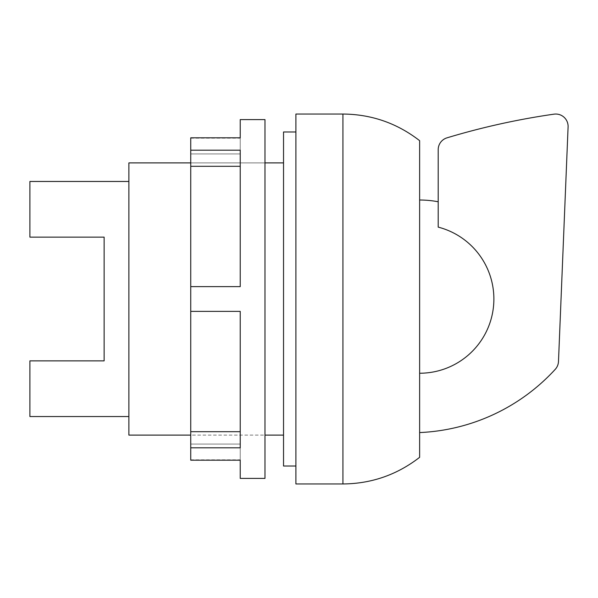 <?xml version="1.0" encoding="UTF-8"?>
<svg xmlns="http://www.w3.org/2000/svg" width="598" height="598" viewBox="0 0 598 598"><rect width="100%" height="100%" fill="white"/><g stroke="black" fill="none" stroke-linecap="round" stroke-linejoin="round"><path stroke-width="0.45" stroke-dasharray="2.99 2.24" d="M419.632 457.32L419.632 140.679M295.905 483.969L295.905 114.031M283.534 466.029L283.534 131.971M295.905 466.029L295.905 131.971L295.905 466.029M240.232 119.6L240.232 137.817L190.74 137.817L190.74 150.188L240.232 150.188L240.232 286.629L190.74 286.629L190.74 435.097L264.974 435.097L264.974 119.6M128.876 435.097L128.876 162.903M264.974 478.4L264.974 162.903L190.74 162.903L190.74 299L190.74 162.903L264.974 162.903L264.974 435.097L190.74 435.097L190.74 299L190.74 460.183L240.232 460.183L240.232 444.067L240.232 478.4M283.534 435.097L283.534 162.903L283.534 435.097M29.9 416.537L29.9 360.863L104.134 360.863L104.134 237.137L29.9 237.137L29.9 181.463M128.876 416.537L128.876 181.463L128.876 416.537M438.192 227.12A74.234 74.234 0 0 1 493.866 299A74.234 74.234 0 0 0 438.192 227.12A74.234 74.234 0 0 1 419.632 373.234L419.632 200.024L419.632 373.234A74.234 74.234 0 0 0 493.866 299A74.234 74.234 0 0 1 419.632 373.234L419.632 432.571A195.568 195.568 0 0 0 555.25 369.332A12.371 12.371 0 0 0 558.487 361.454L568.093 126.888A12.371 12.371 0 0 0 554.376 114.106A728.805 728.805 0 0 0 446.856 137.884A12.371 12.371 0 0 0 438.192 149.687L438.192 227.12M419.632 200.024A98.976 98.976 0 0 1 438.192 201.773M419.632 432.571L419.632 373.234M240.232 431.696L240.232 311.371L240.232 447.812L240.232 431.696L190.74 431.696M240.232 444.067L240.232 459.84L240.232 444.067L190.74 444.067L240.232 444.067M190.74 311.371L240.232 311.371L190.74 311.371L240.232 311.371L240.232 447.812L190.74 447.812M240.232 150.188L240.232 286.629L240.232 150.188M240.232 137.817L240.232 153.933L240.232 137.817M240.232 153.933L240.232 138.16L240.232 153.933L190.74 153.933L240.232 153.933M190.74 286.629L240.232 286.629L190.74 286.629L190.74 166.304L240.232 166.304M190.74 153.933L190.74 137.817L190.74 153.933M190.74 166.304L190.74 150.188M190.74 444.067L190.74 460.183L190.74 444.067M342.923 483.969L342.923 114.031M190.74 138.16L240.232 138.16M190.74 459.84L240.232 459.84"/><path stroke-width="0.9" d="M342.923 114.031C371.485 114.3 397.057 123.181 419.632 140.679L419.632 457.32C397.057 474.819 371.485 483.7 342.923 483.969L295.905 483.969L295.905 114.031L342.923 114.031L342.923 483.969M295.905 131.971L283.534 131.971L283.534 466.029L295.905 466.029M190.74 162.903L128.876 162.903L128.876 435.097L190.74 435.097M264.974 435.097L283.534 435.097M283.534 162.903L264.974 162.903M128.876 181.463L29.9 181.463L29.9 237.137L104.134 237.137L104.134 360.863L29.9 360.863L29.9 416.537L128.876 416.537M419.632 373.234A74.234 74.234 0 0 0 438.192 227.12L438.192 149.687A12.371 12.371 0 0 1 446.856 137.884A728.805 728.805 0 0 1 554.376 114.106A12.371 12.371 0 0 1 568.093 126.888L558.487 361.454A12.371 12.371 0 0 1 555.25 369.332A195.568 195.568 0 0 1 419.632 432.571M438.192 201.773A98.976 98.976 0 0 0 419.632 200.024M240.232 137.817L240.232 119.6L264.974 119.6L264.974 478.4L240.232 478.4L240.232 460.183L190.74 460.183L190.74 447.812L240.232 447.812L240.232 311.371L190.74 311.371L190.74 286.629L240.232 286.629L240.232 150.188L190.74 150.188L190.74 137.817L240.232 137.817M240.232 166.304L190.74 166.304L190.74 286.629M190.74 150.188L190.74 166.304M190.74 311.371L190.74 447.812M190.74 431.696L240.232 431.696"/></g></svg>
